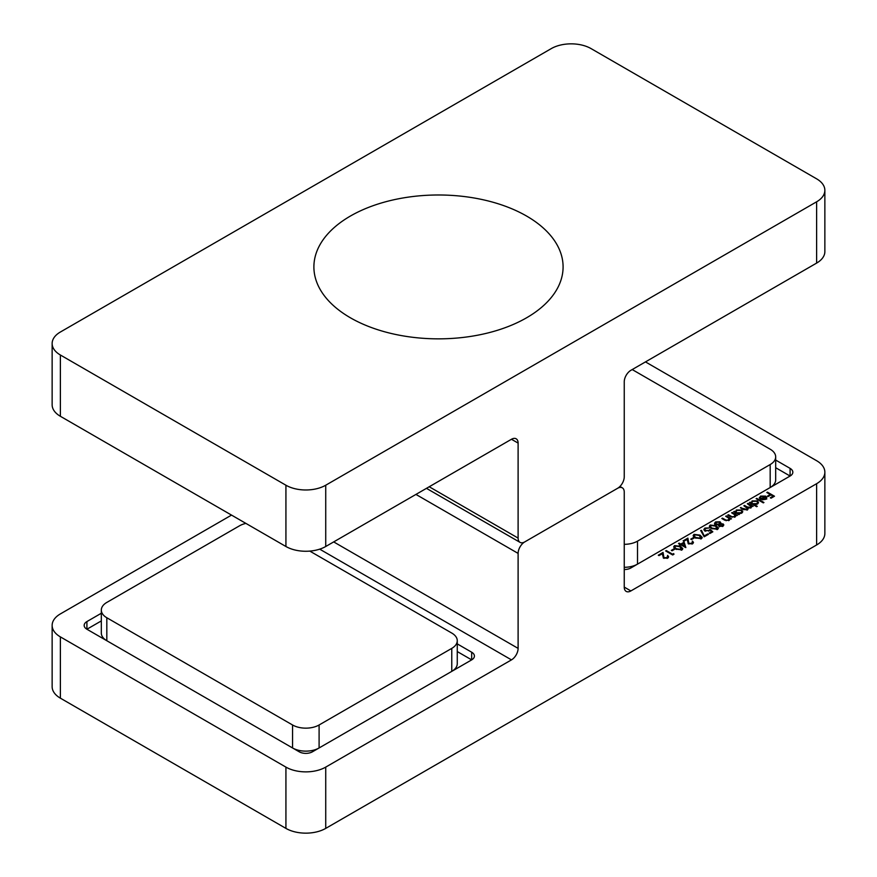 <?xml version="1.0" encoding="UTF-8"?>
<svg xmlns="http://www.w3.org/2000/svg" width="877" height="877" viewBox="0 0 877 877"><rect width="100%" height="100%" fill="white"/><g stroke="black" fill="none" stroke-linecap="round" stroke-linejoin="round"><path stroke-width="1.32" d="M680.782 544.08L684.104 542.161L685.858 547.588L680.87 544.858L679.335 544.913L680.146 544.442L678.524 543.51L679.16 543.148L680.782 544.08L680.782 544.913M704.527 535.77L707.783 533.896L708.495 534.312L704.176 536.801L700.668 530.519L701.512 530.377L704.527 536.603M710.03 529.368L712.826 531.813L709.942 533.479L709.219 533.063L711.609 531.681L710.14 530.399L704.944 530.903L703.847 529.445L704.922 528.064L709.044 527.965L705.601 528.502L704.856 529.544L705.601 530.552L708.846 530.475L710.03 529.368L710.03 530.508M711.466 528.535L709.329 526.244L710.206 525.016L716.235 525.783L718.438 528.075L717.583 529.269L711.466 528.535M729.894 519.392L728.962 520.423L724.446 520.028L721.826 518.515L722.451 518.143L726.112 520.171L728.436 519.995L728.831 518.197L725.696 516.279L726.32 515.917L731.451 518.877L729.938 519.074M729.171 520.467L728.831 518.197M735.836 515.961L734.904 516.991L730.388 516.597L727.767 515.084L728.392 514.722L732.043 516.739L734.378 516.564L734.773 514.766L731.637 512.848L732.262 512.486L737.393 515.446L735.88 515.643M735.112 517.046L734.773 514.766M735.222 512.53L736.34 510.03L741.679 510.019L742.764 511.521L741.624 513.1L738.511 513.703L739.464 514.251L738.829 514.613L733.698 511.653L735.2 511.543M756.117 498.717L756.741 498.344L763.944 502.51L763.319 502.872L756.117 498.717M759.515 498.279L760.469 496.097L765.687 496.13L766.805 497.467L765.764 499.177L762.683 499.78L760.348 499.079L764.941 496.426L761.17 496.415L760.37 498.125L759.318 497.599M760.249 499.123L760.37 498.125M790.089 468.373A9.384 5.415 180 0 1 792.83 472.21A9.384 5.415 180 0 1 790.089 476.036L790.089 468.373L775.685 460.063M624.249 569.535A9.384 5.415 180 0 0 630.881 567.956L790.089 476.036L775.685 467.715M630.881 590.934A9.384 5.415 -60 0 1 626.189 591.394A9.384 5.415 -60 0 1 624.249 587.108L630.881 590.934L816.619 483.698A28.141 16.246 0 0 0 824.862 472.21A28.141 16.246 0 0 0 816.619 460.71L645.472 361.905M766.827 492.523L767.452 492.161L774.479 496.218L771.058 498.191L770.335 497.774L773.13 496.163L770.971 494.924L768.175 496.525L767.452 496.119L770.247 494.507L766.827 492.523M750.975 503.431L752.093 500.931L757.432 500.931L758.506 502.433L757.377 504.012L754.22 504.582L757.289 506.347L756.654 506.72L749.451 502.554L750.953 502.444M747.96 509.23L747.96 508.013L747.325 509.822L743.148 509.416L740.363 507.805L746.798 509.394L747.445 508.485L743.871 505.777L744.507 505.415L747.116 506.917L750.317 507.366L750.953 506.446L747.379 503.749L748.015 503.387L753.146 506.347L751.622 506.204L750.833 507.794L747.96 508.013L748.136 508.649M751.622 507.049L751.622 506.204L751.633 507.027L750.953 506.621M714.481 523.426L715.577 521.914L720.116 521.793L720.653 523.701L723.174 523.964L723.843 524.961L722.911 526.2L719.096 526.299L718.625 524.874L715.402 524.578L714.47 523.262M719.096 526.299L718.625 524.874L718.625 525.893L719.326 525.531M720.905 522.878L720.653 524.194M695.264 537.897L693.126 535.595L694.003 534.367L700.032 535.134L702.236 537.426L701.381 538.631L695.264 537.897M690.769 539.147L693.466 537.579L694.189 537.996L691.493 539.563L690.769 539.147M688.894 543.356L691.843 543.302L692.479 541.065L693.477 542.446L692.534 543.74L688.324 543.762L687.108 539.388L683.841 541.273L683.117 540.857L687.886 538.105L688.894 544.025M675.827 549.123L673.689 546.82L674.556 545.593L680.596 546.36L682.799 548.651L681.944 549.846L675.827 549.123M671.322 550.372L674.029 548.805L674.742 549.221L672.045 550.778L671.322 550.372M672.582 554.209L673.668 553.584L673.974 554.242L672.681 554.988L665.654 550.942L666.29 550.57L672.582 554.209L672.582 554.944M664.053 557.706L667.002 557.651L667.638 555.404L668.636 556.785L667.682 558.079L663.483 558.101L662.267 553.727L659 555.612L658.276 555.196L663.045 552.444L664.053 558.364M101.315 620.916L86.911 629.237L299.189 751.786A9.384 5.415 180 0 0 312.464 751.786L471.673 659.877L457.268 651.556M86.911 629.237A9.384 5.415 180 0 1 84.17 625.4A9.384 5.415 180 0 1 86.911 621.574L86.911 629.237M101.315 613.253L86.911 621.574M471.673 652.214A9.384 5.415 180 0 1 474.413 656.04A9.384 5.415 180 0 1 471.673 659.877L471.673 652.214L457.268 643.893M231.528 515.095L60.381 613.911A28.141 16.246 0 0 0 52.138 625.4A28.141 16.246 0 0 0 60.381 636.888L285.924 767.112A28.141 16.246 0 0 0 325.729 767.112L511.466 659.877L319.699 549.155M60.381 636.888L60.381 698.169L285.924 828.392L285.924 767.112M325.729 767.112L325.729 828.392L816.619 544.979L816.619 483.698M619.94 486.461L622.297 487.82A9.384 5.415 120 0 1 624.249 492.118L624.249 587.108M622.297 487.82A9.384 5.415 120 0 0 617.605 488.292L524.742 541.909L617.605 488.292A9.384 5.415 120 0 0 624.249 476.803L624.249 381.813A9.384 5.415 -60 0 1 630.881 370.324L816.619 263.089L816.619 201.809A28.141 16.246 0 0 0 824.862 190.32A28.141 16.246 0 0 0 816.619 178.831L591.076 48.608A28.141 16.246 0 0 0 551.271 48.608L60.381 332.021A28.141 16.246 0 0 0 52.138 343.51A28.141 16.246 0 0 0 60.381 355.01L285.924 485.222A28.141 16.246 0 0 0 325.729 485.222L816.619 201.809M429.215 486.757L518.11 538.083A9.384 5.415 120 0 0 520.05 542.37A9.384 5.415 120 0 0 524.742 541.909A9.384 5.415 120 0 0 518.11 553.398L518.11 648.377A9.384 5.415 -60 0 1 511.466 659.877M824.862 472.21L824.862 533.49A28.141 16.246 180 0 1 816.619 544.979M325.729 828.392A28.141 16.246 180 0 1 285.924 828.392M60.381 698.169A28.141 16.246 180 0 1 52.138 686.68L52.138 625.4M767.452 492.896L767.452 492.161M773.13 496.974L773.13 496.163M770.247 495.33L770.247 494.507M759.668 498.257L760.249 497.763M760.469 497.029L760.469 496.097M765.687 497.051L765.687 496.13M765.687 497.665L766.805 498.991M764.941 497.149L764.941 496.426M765.5 496.831L761.609 499.079L765.095 498.827L765.939 497.785L765.5 496.831L765.939 499.057M765.095 499.484L765.095 498.827M756.741 499.079L756.741 498.344M750.087 502.927L750.087 502.192M750.975 504.242L752.093 502.466M752.093 501.808L752.093 500.931M757.432 501.863L757.432 500.931M757.618 502.576L758.287 503.212M754.22 505.305L754.22 504.582M752.641 503.672L756.741 503.65L757.618 502.455L756.796 501.293L752.696 501.304L751.797 502.532L752.641 504.396M756.741 504.308L756.741 503.65M748.015 504.122L748.015 503.387M740.999 508.167L740.999 507.443M746.798 510.052L746.798 509.394M744.507 506.139L744.507 505.415M750.317 508.024L750.317 507.366M734.334 512.015L734.334 511.291M735.222 513.33L736.34 511.554M736.34 510.896L736.34 510.03M741.679 510.951L741.679 510.019M741.876 511.675L742.534 512.3M738.511 514.426L738.511 513.703M736.888 512.76L740.988 512.749L741.876 511.554L741.043 510.381L736.943 510.403L736.044 511.631L736.888 513.494M740.988 513.407L740.988 512.749M732.262 513.209L732.262 512.486M735.112 515.665L735.803 516.06M728.392 515.446L728.392 514.722M732.043 517.331L732.043 516.739M734.378 517.233L734.378 516.564M726.32 516.641L726.32 515.917M729.171 519.085L729.861 519.491M722.451 518.877L722.451 518.143M726.112 520.763L726.112 520.171M728.436 520.664L728.436 519.995M714.481 524.961L715.577 523.437M715.577 522.955L715.577 521.914M720.039 523.273L720.116 521.793M722.911 525.367L723.174 523.964M719.951 524.479L719.754 525.948L722.231 525.761L722.527 524.325L719.951 524.479L719.754 526.562M722.231 526.496L722.231 525.761M722.911 526.408L722.527 524.325M715.457 524.906L715.457 523.372L716.027 524.205L719.217 524.073L719.469 522.144L716.29 522.33L716.027 524.841M719.217 525.597L719.217 524.073M720.039 524.501L719.469 522.144M709.603 527.033L710.206 525.016M716.235 526.54L716.235 525.783M717.452 528.118L718.153 528.809M716.838 529.587L717.452 527.998L717.452 529.522M716.838 528.864L715.61 526.145L710.907 525.444L710.6 527L712.102 528.173L716.838 528.864M712.102 528.886L712.102 528.173M710.6 527.987L710.907 525.444M711.609 532.514L711.609 531.681M704.143 530.223L704.856 529.631M704.922 529.204L704.922 528.064M705.601 531.21L705.601 530.552M708.846 531.232L708.846 530.475M707.783 534.729L707.783 533.896M701.447 531.911L701.512 530.377M701.512 531.911L704.231 536.779M693.4 536.395L694.003 534.367M700.032 535.891L700.032 535.134M701.249 537.469L701.951 538.171M700.646 538.938L701.249 537.349L701.249 538.884M700.646 538.226L699.407 535.507L694.705 534.795L694.398 536.362L695.899 537.535L700.646 538.226M695.899 538.237L695.899 537.535M694.398 537.338L694.705 534.795M693.466 538.412L693.466 537.579M691.843 544.047L691.843 543.302M692.479 542.107L692.479 541.065M692.534 542.633L693.192 543.203M687.14 540.068L687.886 538.105M687.886 539.64L688.072 541.35M688.072 542.885L688.127 543.63M683.786 543.883L684.104 542.161M684.104 543.685L685.31 547.423M680.146 545.242L680.146 544.442M679.16 543.872L679.16 543.148M681.473 545.209L681.495 544.496L684.542 546.25L683.589 543.291L681.495 544.496M684.542 546.985L684.542 546.25M673.964 547.61L674.556 545.593M680.596 547.116L680.596 546.36M681.813 548.695L682.514 549.397M681.199 550.164L681.813 548.574L681.813 550.109M681.199 549.451L679.971 546.733L675.257 546.02L674.961 547.588L676.452 548.761L681.199 549.451M676.452 549.462L676.452 548.761M674.961 548.563L675.257 546.02M674.029 549.638L674.029 548.805M673.668 554.417L673.668 553.584M666.29 551.304L666.29 550.57M667.002 558.386L667.002 557.651M667.638 556.446L667.638 555.404M667.693 556.972L668.351 557.542M662.299 554.407L663.045 552.444M663.045 553.979L663.231 555.7M663.231 557.224L663.286 557.98M770.181 487.524L770.181 464.547A18.768 10.831 0 0 0 775.685 456.884L775.685 479.862A18.768 10.831 180 0 1 770.236 487.491M637.458 564.152A18.768 10.831 180 0 1 624.249 567.298M775.685 456.884A18.768 10.831 0 0 0 770.181 449.221L632.207 369.557M770.181 464.547L637.513 541.142L637.513 564.119M624.249 544.321A18.768 10.831 0 0 0 637.513 541.142M451.765 671.365L451.765 648.377A18.768 10.831 0 0 0 457.268 640.725L457.268 663.703A18.768 10.831 180 0 1 451.819 671.333M319.042 747.993A18.768 10.831 180 0 1 292.611 747.993M106.764 640.692A18.768 10.831 180 0 1 101.315 633.062L101.315 610.085A18.768 10.831 0 0 0 106.819 617.748L106.819 640.725M457.268 640.725A18.768 10.831 0 0 0 451.765 633.062L309.8 551.096M245.911 523.394A18.768 10.831 0 0 0 239.487 525.827L106.819 602.422A18.768 10.831 0 0 0 101.315 610.085M292.556 747.96L292.556 724.983L106.819 617.748M451.765 648.377L319.096 724.983L319.096 747.96M292.556 724.983A18.768 10.831 0 0 0 319.096 724.983M824.862 190.32L824.862 251.6A28.141 16.246 180 0 1 816.619 263.089M60.381 355.01L60.381 416.29L285.924 546.503L285.924 485.222M60.381 416.29A28.141 16.246 180 0 1 52.138 404.79L52.138 343.51M325.729 485.222L325.729 546.503L511.466 439.267A9.384 5.415 -60 0 1 516.158 438.796A9.384 5.415 -60 0 1 518.11 443.093L511.466 439.267M325.729 546.503A28.141 16.246 180 0 1 285.924 546.503M518.11 538.083L518.11 443.093M332.065 229.522A124.589 71.925 180 0 1 547.796 232.394A124.589 71.925 180 0 1 435.628 338.829A124.589 71.925 180 0 1 332.065 229.522M333.688 541.909L518.11 648.377M518.11 553.398L415.939 494.42M743.773 509.745L743.773 509.044M747.116 507.794L747.116 506.917M730.804 516.827L730.804 516.115M724.862 520.258L724.862 519.546M765.95 497.687L765.95 499.221M751.797 502.532L751.797 504.067M757.618 502.455L757.618 503.99M747.445 508.485L747.445 510.008M750.953 506.446L750.953 507.98M736.044 511.631L736.044 513.155M741.876 511.554L741.876 513.078M719.326 525.301L719.326 526.836M710.293 526.31L710.293 527.833M704.856 529.544L704.856 531.067M694.091 535.661L694.091 537.195M692.534 542.381L692.534 543.915M674.654 546.886L674.654 548.421M667.693 556.72L667.693 558.254M426.463 488.346L520.05 542.37"/></g></svg>
